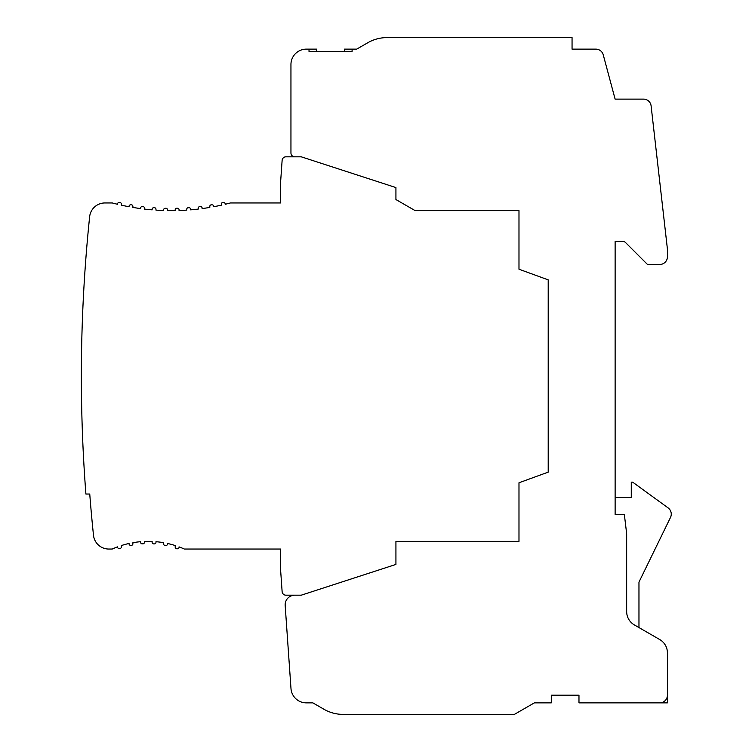 <?xml version="1.0" encoding="UTF-8"?>
<svg xmlns="http://www.w3.org/2000/svg" width="752" height="752" viewBox="0 0 752 752"><rect width="100%" height="100%" fill="white"/><g stroke="black" fill="none" stroke-linecap="round" stroke-linejoin="round"><path stroke-width="1.13" d="M667.419 695.177L667.419 652.877A15.378 15.378 0 0 0 659.73 639.548L634.35 624.903A15.378 15.378 0 0 1 626.66 611.573L626.66 533.694L624.348 514.462L615.127 514.434L615.127 241.411L622.816 241.411A3.845 3.845 0 0 1 625.532 242.539L647.481 264.478L659.73 264.478A7.689 7.689 0 0 0 667.419 256.789L667.419 249.1L651.1 105.844A7.576 7.576 0 0 0 643.571 99.123L615.117 99.123L603.245 54.84A7.689 7.689 0 0 0 595.819 49.134L572.056 49.134L572.056 37.6L386.989 37.6A38.455 38.455 0 0 0 367.766 42.751L356.711 49.134L352.096 49.134L352.096 51.446L309.025 51.446L309.025 49.134L306.337 49.134A15.378 15.378 0 0 0 290.949 64.522L290.949 152.966A3.845 3.845 0 0 0 294.793 156.811L301.251 156.811L395.928 187.577L395.928 199.543L415.16 210.645L518.983 210.645L518.983 269.225L548.208 279.866L548.208 472.134L518.983 482.775L518.983 541.355L395.928 541.355L395.928 564.423L301.251 595.189L294.793 595.189A9.635 9.635 0 0 0 285.177 605.501L290.986 688.559A15.378 15.378 0 0 0 306.337 702.866L312.87 702.866L323.924 709.249A38.455 38.455 0 0 0 343.156 714.4L514.387 714.4L534.371 702.866L551.291 702.866L551.291 695.177L578.974 695.177L578.974 702.866L659.73 702.866A7.689 7.689 0 0 0 667.419 695.177L667.419 702.866L659.73 702.866M352.096 49.134L344.407 49.134L344.407 51.446M539.522 37.6L386.989 37.6L539.522 37.6M615.127 497.514L631.276 497.514L631.276 482.135L632.648 482.135L668.096 507.891A7.689 7.689 0 0 1 670.483 517.479L638.965 582.114L638.965 627.563M367.766 42.751L356.711 49.134M343.156 714.4L489.759 714.4M312.87 702.866L323.924 709.249L312.87 702.866M285.957 156.811L294.793 156.811L285.957 156.811A3.845 3.845 0 0 0 282.122 160.383L280.571 182.548L280.571 202.955L230.432 202.955A230.723 230.723 0 0 1 225.196 204.281L225.196 204.281M290.949 64.522L290.949 152.966L290.949 64.522M306.337 49.134L308.254 49.134M285.957 595.189L294.793 595.189L285.957 595.189A3.845 3.845 0 0 1 282.122 591.617L280.571 569.452L282.122 591.617M179.051 546.873L179.051 546.873A88.445 88.445 0 0 1 184.362 549.045L280.571 549.045L280.571 569.452M179.051 547.23A1.542 1.542 0 0 1 177.51 548.772L176.739 548.772A1.542 1.542 0 0 1 175.207 547.23L175.207 545.548A88.445 88.445 0 0 0 167.508 543.47L167.508 543.959A1.542 1.542 0 0 1 165.976 545.501L165.205 545.501A1.542 1.542 0 0 1 163.663 543.959L163.663 542.7A88.445 88.445 0 0 0 155.974 541.694L155.974 542.342A1.542 1.542 0 0 1 154.433 543.884L153.671 543.884A1.542 1.542 0 0 1 152.13 542.342L152.13 541.44A88.445 88.445 0 0 0 144.44 541.44L144.44 542.295A1.542 1.542 0 0 1 142.899 543.828L142.128 543.828A1.542 1.542 0 0 1 140.596 542.295L140.596 541.694A88.445 88.445 0 0 0 132.907 542.7L132.907 543.799A1.542 1.542 0 0 1 131.365 545.341L130.594 545.341A1.542 1.542 0 0 1 129.053 543.799L129.053 543.47A88.445 88.445 0 0 0 121.363 545.548L121.363 546.958A1.542 1.542 0 0 1 119.831 548.499L119.06 548.499A1.542 1.542 0 0 1 117.519 546.958L117.519 546.873A88.445 88.445 0 0 0 112.208 549.045L108.796 549.045A15.378 15.378 0 0 1 93.492 535.264A1534.343 1534.343 0 0 1 89.751 494.036A1534.343 1534.343 0 0 0 93.492 535.264A1534.343 1534.343 0 0 1 89.751 494.036A1534.343 1534.343 0 0 0 93.492 535.264M117.519 204.281L117.519 204.281A230.723 230.723 0 0 1 112.283 202.955L104.942 202.955A15.378 15.378 0 0 0 89.638 216.745A1538.178 1538.178 0 0 0 85.907 494.036L89.751 494.036M117.519 204.027A1.542 1.542 0 0 1 119.06 202.495L119.831 202.495A1.542 1.542 0 0 1 121.363 204.027L121.363 205.164A230.723 230.723 0 0 0 129.053 206.734L129.053 206.368A1.542 1.542 0 0 1 130.594 204.835L131.365 204.835A1.542 1.542 0 0 1 132.907 206.368L132.907 207.42A230.723 230.723 0 0 0 140.596 208.586L140.596 208.107A1.542 1.542 0 0 1 142.128 206.574L142.899 206.574A1.542 1.542 0 0 1 144.44 208.107L144.44 209.065A230.723 230.723 0 0 0 152.13 209.846L152.13 209.253A1.542 1.542 0 0 1 153.671 207.712L154.433 207.712A1.542 1.542 0 0 1 155.974 209.253L155.974 210.128A230.723 230.723 0 0 0 163.663 210.513L163.663 209.817A1.542 1.542 0 0 1 165.205 208.276L165.976 208.276A1.542 1.542 0 0 1 167.508 209.817L167.508 210.616A230.723 230.723 0 0 0 175.207 210.616L175.207 209.799A1.542 1.542 0 0 1 176.739 208.257L177.51 208.257A1.542 1.542 0 0 1 179.051 209.799L179.051 210.513A230.723 230.723 0 0 0 186.74 210.128L186.74 209.253A1.542 1.542 0 0 1 188.273 207.712L189.043 207.712A1.542 1.542 0 0 1 190.585 209.253L190.585 209.846A230.723 230.723 0 0 0 198.274 209.065L198.274 208.107A1.542 1.542 0 0 1 199.816 206.574L200.587 206.574A1.542 1.542 0 0 1 202.119 208.107L202.119 208.586A230.723 230.723 0 0 0 209.808 207.42L209.808 206.368A1.542 1.542 0 0 1 211.35 204.835L212.12 204.835A1.542 1.542 0 0 1 213.653 206.368L213.653 206.734A230.723 230.723 0 0 0 221.351 205.164L221.351 204.027A1.542 1.542 0 0 1 222.883 202.495L223.654 202.495A1.542 1.542 0 0 1 225.196 204.027M132.907 543.799L132.907 542.7A88.445 88.445 0 0 1 140.596 541.694L140.596 542.295M131.365 545.341L130.594 545.341M129.053 543.799L129.053 543.47A88.445 88.445 0 0 0 121.363 545.548L121.363 546.958M177.51 548.772L176.739 548.772M175.207 547.23L175.207 545.548M167.508 543.47L167.508 543.959M165.976 545.501L165.205 545.501M163.663 543.959L163.663 542.7M155.974 541.694L155.974 542.342M154.433 543.884L153.671 543.884M152.13 542.342L152.13 541.44A88.445 88.445 0 0 0 144.44 541.44L144.44 542.295M142.899 543.828L142.128 543.828M119.831 548.499L119.06 548.499M112.283 202.955L104.942 202.955A15.378 15.378 0 0 0 89.638 216.745A15.378 15.378 0 0 1 104.942 202.955A15.378 15.378 0 0 0 89.638 216.745M119.06 202.495L119.831 202.495M121.363 204.027L121.363 205.164M130.594 204.835L131.365 204.835M132.907 206.368L132.907 207.42M140.596 208.586L140.596 208.107M142.128 206.574L142.899 206.574M144.44 208.107L144.44 209.065A230.723 230.723 0 0 0 152.13 209.846L152.13 209.253L152.13 209.846A230.723 230.723 0 0 1 144.44 209.065L144.44 208.107L144.44 209.065A230.723 230.723 0 0 0 152.13 209.846L152.13 209.253M153.671 207.712L154.433 207.712M155.974 209.253L155.974 210.128A230.723 230.723 0 0 0 163.663 210.513L163.663 209.817L163.663 210.513A230.723 230.723 0 0 1 155.974 210.128L155.974 209.253L155.974 210.128A230.723 230.723 0 0 0 163.663 210.513L163.663 209.817M165.205 208.276L165.976 208.276M167.508 209.817L167.508 210.616M175.207 210.616L175.207 209.799M176.739 208.257L177.51 208.257M179.051 209.799L179.051 210.513A230.723 230.723 0 0 0 186.74 210.128L186.74 209.253L186.74 210.128A230.723 230.723 0 0 1 179.051 210.513L179.051 209.799L179.051 210.513A230.723 230.723 0 0 0 186.74 210.128L186.74 209.253M188.273 207.712L189.043 207.712M190.585 209.253L190.585 209.846A230.723 230.723 0 0 0 198.274 209.065L198.274 208.107L198.274 209.065A230.723 230.723 0 0 1 190.585 209.846L190.585 209.253L190.585 209.846A230.723 230.723 0 0 0 198.274 209.065L198.274 208.107M199.816 206.574L200.587 206.574M202.119 208.107L202.119 208.586M209.808 207.42L209.808 206.368M211.35 204.835L212.12 204.835M221.351 205.164L221.351 204.027M222.883 202.495L223.654 202.495M309.025 49.134L316.714 49.134L316.714 51.446M632.648 482.135L668.096 507.891M670.483 517.479L638.965 582.114"/></g></svg>
